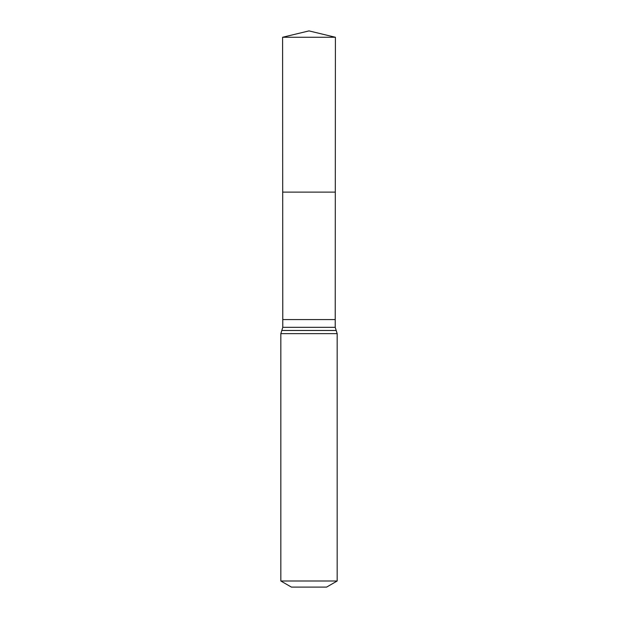<?xml version="1.0" encoding="UTF-8"?>
<svg xmlns="http://www.w3.org/2000/svg" width="618" height="618" viewBox="0 0 618 618"><rect width="100%" height="100%" fill="white"/><g stroke="black" fill="none" stroke-linecap="round" stroke-linejoin="round"><path stroke-width="0.93" d="M335.226 319.56L335.226 327.324L282.774 327.324L282.774 319.56L335.226 319.56L335.404 37.265L282.596 37.265L309 30.9L335.404 37.265M282.774 319.56L282.696 192.128L335.304 192.128L282.696 192.128L282.596 37.265M337.165 581.005L280.835 581.005L291.402 587.1L326.598 587.1L337.165 581.005L337.165 333.643L335.226 327.324M309 192.128L335.304 192.128L335.404 37.265L309 30.9M280.835 581.005L280.835 333.643L337.165 333.643M280.835 333.643L281.808 330.483L336.192 330.483M281.808 330.483L282.774 327.324"/></g></svg>
